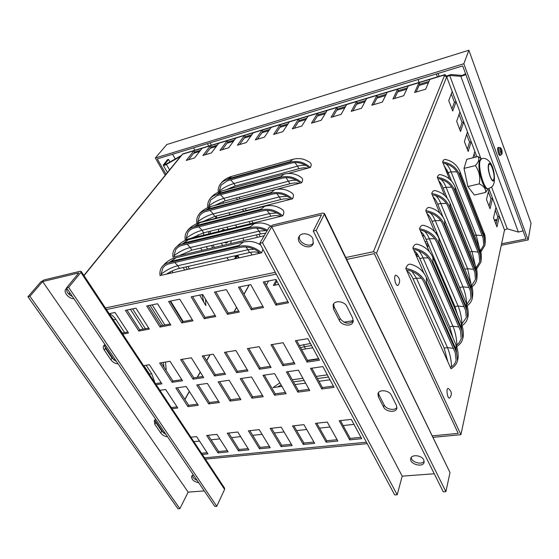 <?xml version="1.0" encoding="UTF-8"?>
<svg xmlns="http://www.w3.org/2000/svg" width="559" height="559" viewBox="0 0 559 559"><rect width="100%" height="100%" fill="white"/><g stroke="black" fill="none" stroke-linecap="round" stroke-linejoin="round"><path stroke-width="0.84" d="M523.077 230.839L518.375 232.076L460.854 76.345L465.885 74.626M465.43 73.383L465.2 74.019L462.167 75.437L450.952 74.536L446.187 76.129M474.06 154.06L475.248 157.198M476.869 156.793L471.181 141.713L469.546 142.14L466.646 134.474M467.471 131.896L464.389 141.553L468.176 151.489L471.181 141.713L463.718 121.96L462.076 122.407L459.051 114.427M459.924 111.912L456.668 121.324L460.546 131.498L463.718 121.96L456.081 101.738L454.425 102.213L451.281 93.891M452.196 91.445L448.758 100.606L452.734 111.031L456.081 101.738L446.676 76.828L444.405 75.745L445.041 74.585L446.313 76.045M488.391 191.891L490.956 198.662L492.549 198.305L488.866 188.558M495.309 210.17L497.769 216.661L499.355 216.326L492.549 198.305L490.012 208.703L486.477 199.444L489.083 189.138M462.167 75.437L460.854 76.345L449.653 75.43L446.676 76.828L376.521 253.206L460.916 434.678L504.525 230.022L507.258 228.806L518.375 232.076M374.341 253.653L458.191 433.365L432.526 435.845L458.191 433.365L374.341 253.653L346.776 259.404L374.341 253.653M467.338 149.281L469.546 142.14M459.743 129.381L462.076 122.407M489.083 206.264L490.956 198.662M451.965 108.998L454.425 102.213M504.525 230.022L499.355 216.326L496.958 226.912L493.506 217.856L495.966 207.361M472.97 157.771L474.843 151.419M426.559 282.679L456.291 350.039L457.521 360.555C456.668 364.021 454.495 366.753 451.008 368.758L405.785 268.425C407.008 265.057 408.741 263.694 410.984 264.33C418.153 266.419 423.289 270.829 426.398 277.557L426.559 282.679L425.567 282.323C421.828 274.874 415.232 270.242 405.785 268.425M412.842 248.014C413.946 244.975 415.512 243.731 417.545 244.283C424.707 246.281 429.808 250.635 432.834 257.35L432.959 261.961L432.016 261.563C428.418 254.247 422.024 249.733 412.842 248.014L413.681 249.915L415.03 249.635C422.541 251.683 427.747 255.749 430.654 261.836L460.56 330.921L461.217 338.887L459.079 342.898L456.913 344.959L456.109 345.078M423.988 273.33L413.681 249.915L415.03 249.635M419.488 228.792C420.487 226.046 421.905 224.907 423.75 225.382C430.891 227.296 435.943 231.594 438.899 238.281L438.997 242.445L438.088 242.012C434.623 234.822 428.425 230.413 419.488 228.792L420.298 230.664L421.612 230.378C428.914 232.334 433.959 236.303 436.761 242.285L465.57 310.301L466.318 317.638L461.615 324.29M429.347 251.676L420.298 230.664L421.619 230.378M425.762 210.659C426.664 208.158 427.956 207.116 429.633 207.536C436.74 209.359 441.729 213.601 444.615 220.253L444.684 224.026L443.818 223.558C440.478 216.494 434.455 212.196 425.762 210.659L426.538 212.497L427.824 212.203C434.923 214.083 439.828 217.961 442.525 223.838L470.315 290.799L471.013 298.045L466.779 304.578M434.643 231.692L426.538 212.497M431.695 193.519C432.512 191.241 433.686 190.284 435.216 190.654C442.274 192.401 447.207 196.579 450.009 203.183L450.065 206.606L449.233 206.117C446.005 199.172 440.157 194.972 431.695 193.519L432.442 195.329L433.693 195.028C440.604 196.838 445.369 200.625 447.976 206.404L474.815 272.317L475.471 279.479L471.593 285.74M439.765 213.028L432.442 195.329M437.306 177.301C438.053 175.219 439.122 174.338 440.52 174.66C447.521 176.337 452.392 180.445 455.124 186.999L455.159 190.123L454.362 189.606C451.239 182.779 445.558 178.677 437.306 177.301L438.025 179.076L439.248 178.775C445.984 180.508 450.61 184.218 453.132 189.892L479.077 254.785L479.692 261.857L476.142 267.845M444.705 195.503L438.025 179.076M442.623 161.921C443.308 160.021 444.286 159.203 445.565 159.49C452.504 161.09 457.304 165.143 459.966 171.634L459.987 174.485L459.225 173.954C456.2 167.246 450.673 163.235 442.623 161.921L443.322 163.668L444.51 163.368C451.078 165.038 455.585 168.664 458.024 174.247L483.13 238.12L483.71 245.108L480.447 250.837M449.436 178.985L443.322 163.668M496.001 224.404L497.769 216.661M169.943 161.9L168.545 159.413L167.365 159.769L163.235 165.198C163.703 165.576 164.779 165.31 166.456 164.416L180.138 156.604M168.545 159.413L164.549 164.465L166.163 164.073L169.489 169.754M216.452 218.115L215.404 216.235M235.94 255.61L236.226 256.134L237.4 255.868L237.114 255.344M180.739 155.863L166.163 164.073M84.018 275.643L182.779 153.921L445.013 74.592M181.577 155.116L83.892 275.447M228.498 260.242L227.22 257.965L227.499 257.517M234.556 258.887L236.226 256.134M426.559 245.191L428.362 244.821M427.88 243.563L426.021 243.948M496.937 220.323L494.631 220.812M437.019 233.075L435.992 233.292M424.274 235.786L422.653 236.129M497.133 219.442L494.338 220.043M436.705 232.334L435.447 232.607M423.834 235.08L422.338 235.402M451.518 181.053L448.15 172.598L444.056 165.499M447.263 198.319L443.07 187.985C441.687 184.61 440.226 182.185 438.689 180.704M443.133 217.318L437.718 204.196C436.244 200.667 434.678 198.186 433.029 196.747M461.468 291.868L432.065 221.315C430.493 217.619 428.823 215.082 427.055 213.72M457.493 314.668L454.935 306.542L426.091 239.406C424.414 235.542 422.625 232.97 420.731 231.685M452.874 337.727L449.695 326.736L419.767 258.551C417.978 254.527 416.064 251.92 414.037 250.732M447.787 361.617L444.153 348.103L413.066 278.864C411.144 274.665 409.104 272.037 406.931 270.975M415.966 255.107L416.637 253.108M417.3 254.01L416.511 256.35M268.599 280.967L266.377 285.104M203.742 457.926L366.438 442.225L203.742 457.926M428.39 244.744L427.516 247.427M418.614 256.176L416.616 256.581M278.627 284.412L273.4 285.467L276.265 280.031M281.932 386.367L273.009 387.59L279.912 382.852M292.266 379.764L302.894 378.275M316.275 376.396L327.322 374.851M329.978 379.792L318.958 381.301M305.598 383.125L294.984 384.578M291.581 363.112L294.062 362.407M307.492 360.317L318.595 358.64M299.456 345.623L310.427 343.478M312.754 347.796L301.608 349.564M343.988 322.229L353.316 320.635M325.883 112.485L318.134 114.819L317.477 113.386L182.255 154.277M327.085 110.479L317.477 113.386L311.454 123.176L321.208 120.276L327.085 110.479L346.657 104.561L341.074 114.364L331.082 117.334L336.811 107.538L337.461 108.991L345.518 106.566M306.716 118.256L299.254 120.506L298.59 119.102L292.287 128.877L301.811 126.041L307.974 116.258M287.997 123.902L280.814 126.068L280.136 124.678L273.575 134.44L282.875 131.672L289.31 121.904M269.704 129.415L262.786 131.498L262.101 130.135L255.295 139.876L264.386 137.179L271.066 127.424M251.823 134.803L245.17 136.808L244.479 135.46L237.435 145.193L246.316 142.552L253.241 132.811M217.262 145.221L211.092 147.08L210.394 145.766L202.917 155.458L211.4 152.935L218.772 143.237M234.354 140.071L227.939 142L227.247 140.672L219.98 150.385L228.659 147.8L235.814 138.08M200.555 150.259L194.616 152.048L193.91 150.755L186.231 160.426L194.525 157.952L202.106 148.275M429.012 81.397L419.62 84.227L419.012 82.683L346.657 104.561M429.871 79.399L419.012 82.683L414.61 92.487L425.658 89.202L429.871 79.399L444.747 74.899M407.35 87.931L398.322 90.649L397.701 89.126L392.935 98.936L403.703 95.729L408.287 85.925M386.234 94.296L377.542 96.917L376.906 95.414L371.805 105.225L382.307 102.101L387.24 92.291M365.628 100.501L357.264 103.024L356.621 101.549L351.192 111.353L361.435 108.306L366.704 98.503M345.853 257.51L373.44 251.725L376.521 253.206M194.616 152.048L188.53 159.741M419.62 84.227L416.141 92.032M398.322 90.649L394.556 98.454M377.542 96.917L373.503 104.715M357.264 103.024L352.967 110.829M275.308 272.31L104.54 308.135M262.947 249.265L261.682 252.808L160.07 275.573C159.588 272.394 160.133 269.613 161.719 267.23C163.333 264.91 165.73 263.373 168.909 262.604L239.615 246.233C247.378 244.814 254.736 247.008 261.682 252.808M264.19 235.751L172.955 257.154C172.514 254.01 173.08 251.25 174.66 248.881C176.274 246.575 178.635 245.024 181.752 244.241L251.054 227.478C256.378 226.304 261.843 227.199 267.44 230.161M261.85 209.758L260.976 209.22L264.84 206.194C271.185 204.72 277.033 205.866 282.393 209.632C284.189 210.946 284.321 213.014 282.777 215.83L185.162 239.692C184.763 236.583 185.35 233.851 186.923 231.496C188.523 229.197 190.857 227.646 193.917 226.849L261.85 209.758C269.277 208.262 276.251 210.282 282.777 215.83M272.072 192.995L271.199 192.513L274.7 189.739C281.016 188.215 286.83 189.361 292.14 193.169C293.768 194.385 293.88 196.279 292.469 198.843L196.747 223.111C196.391 220.043 196.999 217.332 198.564 214.991C200.15 212.713 202.449 211.169 205.453 210.352L272.072 192.995C279.339 191.464 286.138 193.414 292.469 198.843M296.948 180.536C294.886 180.033 292.14 180.229 288.71 181.123L223.886 198.319C218.569 199.822 213.545 202.365 208.807 205.943L209.359 206.942L207.766 207.361C207.445 204.321 208.06 201.645 209.618 199.318C211.197 197.054 213.461 195.51 216.41 194.686L281.75 177.112L280.884 176.672L284.07 174.128C290.352 172.563 296.116 173.702 301.371 177.545C302.845 178.67 302.936 180.403 301.65 182.744L276.272 189.403M218.234 192.24C217.975 189.291 218.611 186.678 220.134 184.407C221.699 182.157 223.935 180.62 226.835 179.788L290.939 162.04L290.072 161.642L292.979 159.308C299.219 157.701 304.928 158.833 310.126 162.697C311.468 163.738 311.545 165.331 310.364 167.476L288.164 173.472M205.565 299.289L205.831 305.591L199.612 295.117M184.722 270.053L183.219 267.523M180.948 254.652L181.27 255.197M187.922 266.461L189.424 268.998M167.993 273.798L167.707 273.337M171.976 271.038L172.969 272.687M170.607 301.07L183.191 321.523M152.195 304.844L164.877 324.996M132.609 308.861L145.382 328.692M165.52 362.05L166.212 370.631M109.278 313.816C111.786 314.738 113.98 316.597 115.853 319.392L124.587 332.64M146.095 365.244L151.72 373.768L155.039 382.985M480.789 252.081L484.926 245.338L484.304 237.882L459.225 173.954M476.499 269.082L480.936 262.101L480.279 254.548L454.362 189.606M471.971 286.956C474.465 285.006 476.058 282.595 476.743 279.731L476.037 272.086L449.233 206.117M467.177 305.787C469.881 303.81 471.6 301.315 472.32 298.31L471.572 290.575L443.818 223.558M462.097 325.645C465.039 323.647 466.898 321.069 467.659 317.917L466.863 310.091L438.088 242.012M456.696 346.615C459.91 344.61 461.923 341.947 462.733 338.635L461.881 330.718L432.016 261.563M406.652 270.353L408.035 270.088C415.77 272.226 421.151 276.391 424.169 282.581L455.25 352.75L456.102 360.248C455.466 362.889 453.957 365.104 451.574 366.886L450.247 367.067M456.605 352.554L425.567 282.323M219.659 191.653L219.282 190.961L221.098 185.12L227.366 180.788L291.463 163.088C297.22 161.719 302.761 162.99 308.093 166.896L308.603 167.952M307.59 168.224C305.535 167.56 302.636 167.728 298.876 168.727L235.311 185.979L226.129 189.801M208.807 205.943L210.603 200.045L216.969 195.706L282.288 178.181C288.164 176.833 293.845 178.153 299.324 182.143L299.855 183.219M298.988 183.443C296.927 182.646 293.936 182.751 290.023 183.757L225.242 200.821L214.404 205.544M290.086 198.214L290.631 199.304L290.086 198.214C284.447 194.134 278.627 192.757 272.631 194.085L204.88 211.742L201.848 213.363L199.577 215.732L197.802 221.692L198.375 222.699M289.918 199.486C287.85 198.543 284.783 198.571 280.702 199.584L214.663 216.424L203.155 221.49M186.818 239.287L186.217 238.26L187.971 232.251C189.466 230.091 191.653 228.645 194.518 227.897L262.43 210.869C268.558 209.562 274.525 211.002 280.332 215.18L280.904 216.291M280.339 216.431C278.27 215.313 275.119 215.264 270.87 216.277L203.532 232.837L191.534 238.134M265.651 233.236L260.494 233.9L191.807 250.139L179.299 255.666M174.639 256.756L174.017 255.715L175.743 249.649C177.245 247.49 179.453 246.037 182.374 245.31L251.655 228.603C256.609 227.52 261.696 228.345 266.902 231.091M290.939 162.04C297.919 160.461 304.389 162.271 310.364 167.476M281.75 177.112C288.87 175.554 295.501 177.434 301.65 182.744M161.789 275.189L161.139 274.134L162.83 268.02C164.339 265.846 166.582 264.4 169.559 263.687L240.251 247.378C246.652 246.142 252.941 247.714 259.11 252.102L259.725 253.248M259.467 253.304C257.433 251.802 254.114 251.543 249.517 252.542L179.432 268.383C175.191 269.382 170.844 271.311 166.393 274.162M238.574 257.985L237.4 255.868L235.737 258.621M215.145 218.45L215.963 217.234M202.211 250.292L200.569 248.063M197.795 236.604L198.047 234.71M211.092 147.08L205.167 154.787M245.17 136.808L239.587 144.55M280.814 126.068L275.615 133.832M318.134 114.819L313.361 122.603M337.461 108.991L332.926 116.789M299.254 120.506L294.265 128.284M262.786 131.498L257.392 139.254M227.939 142L222.182 149.728M276.873 281.149L274.748 285.195M276.272 274.106L105.574 309.7L276.272 274.106M204.58 459.198L367.2 443.643M433.246 437.327L460.916 434.678M104.498 346.028L114.162 360.262M154.969 420.326L163.689 433.162M282.903 365.712L271.024 344.707L283.106 342.723L294.9 363.916L282.903 365.712L283.546 364.321L294.237 362.714M272.352 344.491L283.546 364.321M168.587 301.483L179.788 299.184L192.967 320.831L181.822 322.934L168.587 301.483M181.822 322.934L182.632 321.628L192.331 319.79M170.041 301.182L182.632 321.628M214.446 292.077L226.367 289.632L239.259 312.083L227.422 314.319L214.446 292.077M227.422 314.319L228.177 312.991L238.644 311.007M215.837 291.791L228.177 312.991M125.412 310.343L135.97 308.177L149.365 329.062L138.863 331.047L125.412 310.343M138.863 331.047L139.722 329.768L148.722 328.063M126.928 310.028L139.722 329.768M159.622 363.022L170.048 361.303L182.52 380.756L172.151 382.314L159.622 363.022M172.151 382.314L172.927 380.993L181.815 379.652M161.118 362.77L172.927 380.993M202.232 356.013L213.279 354.203L225.522 374.313L214.544 375.962L202.232 356.013M214.544 375.962L215.271 374.614L224.83 373.174M203.672 355.783L215.271 374.614M247.406 348.592L259.131 346.664L271.087 367.487L259.446 369.226L247.406 348.592M259.446 369.226L260.117 367.857L270.409 366.306M248.769 348.369L260.117 367.857M187.943 406.638L175.84 388.002L186.203 386.493L198.249 405.282L187.943 406.638L188.683 405.303L197.516 404.129M177.329 387.785L188.683 405.303M230.049 401.082L218.171 381.839L229.134 380.239L240.943 399.65L230.049 401.082L230.734 399.72L240.223 398.462M219.596 381.629L230.734 399.72M274.595 395.206L262.989 375.306L274.609 373.615L286.138 393.683L274.595 395.206L275.224 393.809L285.432 392.453M264.337 375.11L275.224 393.809M321.809 388.973L310.531 368.381L322.871 366.585L334.058 387.359L321.809 388.973L322.375 387.548L333.374 386.087M311.796 368.199L322.375 387.548M190.088 437.32L196.586 436.593L207.955 453.894L201.492 454.537M201.519 453.244L207.158 452.685M238.455 450.882L227.247 433.183L237.757 432.016L248.902 449.848L238.455 450.882L239.105 449.499L248.119 448.597M228.687 433.022L239.105 449.499M281.1 446.662L270.144 428.418L281.247 427.181L292.133 445.572L281.1 446.662L281.694 445.244L291.372 444.279M271.513 428.264L281.694 445.244M326.17 442.204L315.514 423.366L327.274 422.059L337.839 441.044L326.17 442.204L326.701 440.758L337.098 439.716M316.806 423.226L326.701 440.758M349.675 439.877L339.194 420.731L351.297 419.39L361.687 438.689L349.675 439.877L350.179 438.41L360.96 437.334M340.438 420.599L350.179 438.41M303.32 444.461L292.511 425.93L303.928 424.658L314.661 443.343L303.32 444.461L303.879 443.035L313.913 442.029M293.838 425.776L303.879 443.035M259.488 448.8L248.399 430.835L259.201 429.633L270.221 447.738L259.488 448.8L260.11 447.403L269.445 446.466M249.803 430.675L260.11 447.403M217.989 452.902L206.669 435.475L216.892 434.336L228.156 451.896L217.989 452.902L218.653 451.539L227.366 450.666M208.137 435.314L218.653 451.539M297.849 392.139L286.404 371.896L298.373 370.156L309.742 390.566L297.849 392.139L298.457 390.727L309.043 389.323M287.717 371.707L298.457 390.727M251.997 398.19L240.251 378.618L251.536 376.976L263.212 396.708L251.997 398.19L252.661 396.806L262.499 395.499M241.642 378.415L252.661 396.806M208.703 403.898L196.705 384.962L207.361 383.411L219.303 402.501L208.703 403.898L209.422 402.55L218.569 401.334M198.166 384.753L209.422 402.55M159.049 390.448L165.625 389.49L177.783 407.979L171.236 408.846M171.327 407.609L177.035 406.847M224.487 352.359L235.863 350.486L247.972 370.952L236.667 372.643L224.487 352.359M236.667 372.643L237.365 371.281L247.281 369.785M225.885 352.128L237.365 371.281M180.62 359.57L191.353 357.802L203.714 377.584L193.044 379.184L180.62 359.57M193.044 379.184L193.798 377.849L203.015 376.459M182.087 359.325L193.798 377.849M142.727 365.796L149.344 364.706L161.921 383.844L155.332 384.83M155.458 383.628L161.202 382.761M108.327 313.851L115.014 312.474L128.507 333.003L121.841 334.261M122.051 333.122L127.857 332.018M191.164 296.85L202.714 294.481L215.76 316.52L204.28 318.693L191.164 296.85M204.28 318.693L205.062 317.379L215.138 315.465M192.589 296.563L205.062 317.379M146.682 305.976L157.547 303.747L170.844 325.01L160.028 327.05L146.682 305.976M160.028 327.05L160.866 325.757L170.209 323.989M148.163 305.675L160.866 325.757M307.087 362.092L295.376 340.711L307.834 338.663L319.455 360.234L307.087 362.092L307.688 360.688L318.791 359.011M296.654 340.501L307.688 360.688M263.261 282.057L275.957 279.458L288.514 302.782L275.908 305.158L263.261 282.057M275.908 305.158L276.6 303.81L287.913 301.664M264.568 281.792L276.6 303.81M238.469 287.144L250.767 284.622L263.506 307.506L251.284 309.812L238.469 287.144M251.284 309.812L252.011 308.47L262.891 306.409M239.811 286.872L252.011 308.47M193.868 441.687L199.528 441.072M211.064 439.828L219.806 438.885M231.587 437.613L240.643 436.635M252.675 435.335L262.052 434.322M274.35 432.994L284.07 431.939M296.633 430.584L306.709 429.494M319.559 428.11L330.006 426.978M343.149 425.56L353.994 424.386M418.013 79.532L419.152 82.411M438.067 73.425L439.185 76.352M437.452 76.876L436.334 73.949M193.575 147.849L194.888 150.259M222.859 201.554L223.705 203.106M228.973 212.776L230.015 214.677M235.612 224.949L236.771 227.073M242.781 238.085L244.073 240.468M250.544 252.333L251.99 254.981M210.114 142.818L211.421 145.256M233.452 186.538L234.046 187.656M239.126 197.166L240.014 198.829M245.24 208.626L246.274 210.554M251.829 220.959L252.975 223.118M258.929 234.27L260.214 236.681M257.58 237.302L256.295 234.892M250.327 223.761L249.174 221.616M243.612 211.232L242.585 209.304M237.351 199.528L236.457 197.872M231.377 188.383L230.902 187.496M208.717 146.074L207.41 143.642M165.953 174.122L157.261 158.903L462.698 65.927L526.04 238.931L501.584 243.801M175.198 158.882L172.591 154.235M501.276 245.268L528.15 239.937L531.05 223.223L468.882 50.226L166.785 144.543L155.346 157.987L165.143 175.121M468.882 50.226L463.837 63.754L155.346 157.987M528.15 239.937L463.837 63.754M324.353 214.181L324.423 213.412L322.382 213.119L272.715 225.046L269.04 227.408L259.774 243.347L262.499 242.718L271.716 226.765L321.495 214.866L313.264 231.021L443.252 491.822L445.886 491.654L450.009 472.586L324.353 214.181L316.177 230.35L445.886 491.654M324.437 213.447L450.009 472.586M316.177 230.35L313.264 231.021M434.252 473.759L402.201 476.149L397.19 494.764L262.499 242.718M397.19 494.764L394.703 494.925L259.774 243.347M378.317 396.75L377.954 393.662C379.037 389.085 389.134 390.182 391.307 395.157L396.499 405.513L396.855 408.405C395.863 413.01 385.752 411.934 383.565 407.022L378.317 396.75L378.953 394.787L384.187 405.044C386.143 409.405 394.829 411.019 396.988 407.392M333.43 308.875L333.115 304.718C334.729 299.959 344.519 301.175 346.859 306.458L352.715 318.148L353.043 322.033C351.548 326.847 341.703 325.687 339.341 320.447L333.43 308.875L334.226 307.017L340.117 318.574C344.351 323.689 348.739 324.527 353.281 321.09M423.75 459.903L424.099 462.3C423.037 468.037 409.006 464.005 410.753 458.485C411.508 454.118 421.71 455.208 423.75 459.903M312.942 238.77L313.166 243.808C310.014 251.18 295.061 243.668 299.002 236.695C301.063 231.929 310.504 233.313 312.942 238.77M378.436 392.697L378.953 394.787M333.653 303.789L334.226 307.017M411.214 457.5C411.319 462.202 421.793 465.256 424.162 461.252M299.589 235.8C297.332 242.25 309.56 248.524 313.487 242.941M80.887 272.415L81.209 271.394L80.147 271.283L44.014 279.961L40.681 282.029L27.95 296.759L29.927 296.298L42.638 281.561L78.819 272.904L66.549 287.864L214.796 506.419L216.78 506.293L224.585 489.404L80.887 272.415L68.645 287.382L216.78 506.293M81.23 271.422L224.592 488.126L224.585 489.404M68.645 287.382L66.549 287.864M204.28 490.921L188.152 492.123L179.872 508.648L29.927 296.298M179.872 508.648L177.979 508.774L27.95 296.759M167.553 436.775C164.716 436.467 162.445 435.195 160.733 432.966L154.78 424.225L154.235 420.592L155.765 419.397M118.089 363.846C115.168 363.616 112.771 362.274 110.892 359.807L104.288 350.116C103.149 348.362 102.968 346.853 103.75 345.588L105.015 344.575M198.773 482.801C193.728 481.648 191.36 479.405 191.667 476.079L193.358 474.815M73.879 298.667C68.932 298.981 63.104 292.119 65.829 289.136L66.856 288.311M154.969 419.795L155.807 422.464L161.74 431.192L165.946 434.406M104.54 344.826L105.476 348.425L112.059 358.102L116.552 361.575M192.366 475.276C192.624 477.372 194.211 479.07 197.138 480.384M66.682 288.409C66.242 291.728 68.149 294.432 72.411 296.501M398.315 285.006L398.26 285.076C395.52 288.171 392.767 273.162 396.492 275.468C399.958 278.151 400.544 281.352 398.26 285.076M449.876 397.791L449.82 397.854C447.424 400.237 445.572 386.542 448.57 388.673C451.77 391.419 452.182 394.479 449.82 397.854M502.101 152.348L501.647 149.47L501.758 150.147L500.871 148.771L500.773 149.211M501.325 152.188L501.891 151.391L502.22 152.502M500.871 148.771L501.612 150.762L501.095 151.531L501.367 152.293M501.702 149.623L501.549 150.371M500.752 148.023L499.054 147.352C497.734 147.359 499.592 155.605 500.815 155.129L502.073 153.697C501.206 156.646 498.726 145.682 500.801 148.086L501.451 149.4M499.886 155.395L499.851 155.409C498.621 155.884 496.741 147.569 498.083 147.569L499.026 147.359M221.119 243.207L222.852 245.443M230.706 243.605L231.23 240.817M228.331 229.141L226.758 227.129M218.772 229.092L218.317 231.587M228.226 241.53L226.423 243.123L224.201 242.48M221.476 230.811L223.181 229.365L225.256 229.889M212.811 245.17L214.558 247.392M207.62 249.021L206.299 246.708M203.448 235.22L203.707 232.796M208.556 233.969L208.807 231.545M212.727 247.819L211.414 245.499M210.484 231.133L210.023 233.613M485.568 192.464L474.374 195.035L467.883 186.538L464.033 168.392L466.807 159.315L477.952 156.52C479.699 158.854 478.825 161.879 475.346 165.604C479.252 171.061 480.544 177.154 479.217 183.869C483.968 186.175 486.092 189.04 485.568 192.464L488.217 188.732M481.439 158.763L477.952 156.52M467.883 186.538L479.217 183.869M464.033 168.392L475.346 165.604M447.123 170.243L446.585 171.844M493.87 179.153C495.036 175.302 491.557 163.347 489.474 164.101L488.678 165.205C487.455 168.979 490.991 181.116 493.059 180.319L493.87 179.153M487.602 188.872L487.469 188.907C485.841 188.977 484.066 186.573 482.137 181.703C479.259 173.283 478.322 166.358 479.322 160.915L480.831 158.91L481.488 158.749M465.2 74.019L465.619 73.893M450.952 74.536L449.653 75.43L480.747 158.225M491.578 187.048L507.258 228.806M163.494 164.444L164.681 164.094L164.94 164.549M235.472 257.378L234.654 255.903M179.684 157.163L179.222 156.569M68.932 294.286L70.001 292.958M249.314 284.922L244.024 294.327M236.625 307.499L234.179 311.852M210.086 354.727L206.718 360.723M200.311 372.133L197.404 377.304M189.417 391.51L184.924 399.503M249.139 284.957L243.948 294.195M236.548 307.359L234.004 311.887M209.904 354.755L206.627 360.583M200.22 371.987L197.215 377.332M189.326 391.363L184.833 399.357M165.499 433.749L165.296 434.119M425.168 241.963L427.027 241.572M428.474 82.655L419.061 85.485M406.77 89.181L397.715 91.907M385.598 95.547L376.892 98.167M364.95 101.759L356.572 104.281M344.805 107.817L336.735 110.242M325.135 113.736L317.365 116.069M305.927 119.507L298.457 121.757M287.172 125.153L279.975 127.319M268.844 130.666L261.919 132.749M250.942 136.047L244.269 138.052M233.438 141.315L227.017 143.244M216.319 146.458L210.142 148.317M199.584 151.496L193.638 153.285M373.44 251.725L444.405 75.745M185.854 266.929L187.349 269.466M202.023 294.628L203.818 302.195M170.139 271.96L170.865 273.155M150.029 305.291L162.718 325.408M130.401 309.316L143.181 329.111M163.34 362.407L164.101 367.382M111.604 317.337L113.603 319.839L115.853 319.392M113.302 319.902L122.351 333.066M143.873 365.607L149.505 374.125L151.72 373.768M149.204 374.174L151.021 376.92M445.544 163.626C447.438 164.653 449.289 167.407 451.099 171.872L448.15 172.598M456.808 171.816L451.099 171.872L476.177 235.094L474.409 235.458M482.137 235.591L476.177 235.094L479.356 247.896M440.604 179.125C442.49 180.25 444.321 182.968 446.089 187.265L443.07 187.985M451.756 187.23L446.089 187.265L471.999 251.48L469.756 251.92M477.973 252.025L471.999 251.48L475.402 265.86M435.426 195.503C437.292 196.719 439.088 199.381 440.806 203.49L437.718 204.196M446.417 203.476L440.806 203.49L467.603 268.711L464.836 269.235M473.585 269.305L467.603 268.711L471.202 284.671M429.99 212.818C431.827 214.118 433.574 216.717 435.23 220.616L432.065 221.315M440.744 220.623L435.23 220.616L462.971 286.865L459.889 287.417M468.952 287.501L462.971 286.865C465.151 292.287 466.409 298.157 466.737 304.459M424.281 231.174C426.07 232.544 427.754 235.059 429.333 238.721L426.091 239.406M434.72 238.735L429.333 238.721L458.087 306.004L454.935 306.542M464.04 306.681L458.087 306.004C460.364 311.573 461.657 317.645 461.965 324.234M418.279 250.656C419.991 252.081 421.598 254.492 423.093 257.888L419.767 258.551M428.306 257.909L423.093 257.888L452.93 326.225L449.695 326.736M458.834 326.938L452.93 326.225C455.292 331.878 456.619 338.125 456.913 344.959M459.987 174.485L484.024 235.807L484.304 237.882M484.024 235.807L483.863 232.719C485.24 234.724 485.596 238.931 484.926 245.338M455.159 190.123L479.992 252.409L480.279 254.548M479.992 252.409L479.811 249.034C481.299 251.445 481.669 255.798 480.936 262.101M450.065 206.606L475.751 269.885L476.037 272.086M475.751 269.885L475.534 266.189C477.134 268.921 477.533 273.435 476.743 279.731M444.684 224.026L471.279 288.304L471.572 290.575M471.279 288.304L471.027 284.245L444.678 220.414M438.997 242.445L466.562 307.743L466.863 310.091M466.562 307.743L466.269 303.271C466.632 303.544 469.476 312.257 467.659 317.917M432.959 261.961L461.573 328.287L461.881 330.718M461.573 328.287L461.224 323.347L432.932 257.566M411.962 271.374L416.476 278.221L447.473 347.614L444.153 348.103M453.3 348.355L447.473 347.614C449.918 353.351 451.288 359.779 451.574 366.886M421.451 278.235L416.476 278.221L413.066 278.864M456.291 350.039L455.885 344.561C456.92 346.119 459.274 355.105 457.521 360.555M306.143 165.548C304.096 164.961 301.245 165.157 297.612 166.135L298.876 168.727M294.873 162.543L297.612 166.135L233.997 183.513L235.311 185.979M230.636 179.886L233.997 183.513C228.785 185.022 223.879 187.51 219.282 190.961M286.054 177.643L290.023 183.757M220.532 194.749L223.886 198.319L225.242 200.821M287.207 196.328L279.339 196.908L280.702 199.584M276.782 193.554L279.339 196.908L213.252 213.887L214.663 216.424M209.932 210.373L213.252 213.887C207.843 215.376 202.693 217.975 197.802 221.692M276.866 212.972L269.459 213.552L270.87 216.277M267.034 210.366L269.459 213.552L202.065 230.259L203.532 232.837M198.801 226.821L202.065 230.259C196.551 231.733 191.269 234.396 186.217 238.26M265.881 230.56L259.02 231.133L260.494 233.9M256.763 228.149L259.02 231.133L190.284 247.518L191.807 250.139M187.083 244.171L190.284 247.518C184.659 248.965 179.243 251.697 174.017 255.715M290.072 161.642L228.596 178.691L231.817 176.323L292.699 159.385M228.596 178.691L226.835 179.788M280.884 176.672L218.22 193.554L221.748 190.989L283.755 174.212M218.22 193.554L216.41 194.686M271.199 192.513L207.319 209.185L211.183 206.39L274.35 189.829M207.319 209.185L205.453 210.352M260.976 209.22L195.832 225.64L200.087 222.594L264.449 206.292M195.832 225.64L193.917 226.849M270.549 225.99C266.776 223.921 263.135 222.915 259.628 222.964L254.45 223.558L250.18 226.877L183.729 242.99L188.418 239.664L254.01 223.67M183.729 242.99L181.752 244.241M250.18 226.877L251.054 227.478M254.184 249.167L247.979 249.726L249.517 252.542M245.932 246.987L247.979 249.726L177.846 265.721L179.432 268.383M174.75 262.492L177.846 265.721C172.116 267.146 166.547 269.948 161.139 274.134M260.669 245.017C257.014 242.697 253.136 241.481 249.055 241.376L243.479 241.928L238.749 245.569L170.949 261.312L176.134 257.671L242.997 242.04M170.949 261.312L168.909 262.604M238.749 245.569L239.615 246.233M311.552 345.56L304.529 346.678L303.404 344.61M305.466 348.949L304.529 346.678L300.588 347.684M281.121 384.955L277.69 386.947M328.489 377.025L317.456 378.555M304.089 380.413L293.461 381.888M271.716 226.765L402.201 476.149L271.716 226.772M384.187 405.044L383.565 407.022M340.117 318.574L339.341 320.447M42.638 281.561L188.152 492.123L42.638 281.561M155.807 422.464L154.78 424.225M161.74 431.192L160.733 432.966M105.476 348.425L104.288 350.116M112.059 358.102L110.892 359.807M501.856 151.433L501.137 151.559M502.066 151.161L501.185 151.419M502.017 150.783L501.563 150.86M446.725 172.186L447.864 171.899M447.277 173.57L448.423 173.283M494.058 179.649C495.616 174.317 489.866 158.77 488.489 164.702C486.847 170.062 492.772 185.854 494.058 179.649M487.469 188.907L488.259 188.718C493.835 186.154 492.647 185.993 494.247 182.486C494.876 174.38 493.639 167.896 490.536 163.025C487.616 159.084 484.639 157.645 481.62 158.714L480.118 160.719C477.735 167.658 484.346 190.249 488.259 188.718L488.391 188.69M163.235 165.198L167.337 172.403M239.105 257.867L237.645 255.225M231.14 243.5L230.874 243.018M216.99 217.982L215.942 216.102M69.868 292.755L68.764 294.125M460.008 171.746L483.863 232.719M455.173 187.125L479.811 249.034M450.072 203.329L475.534 266.189M472.32 298.31C473.194 292.308 472.788 287.675 471.104 284.419M438.976 238.469L466.269 303.271M462.733 338.635C464.473 333.248 462.069 324.765 461.329 323.577M426.51 277.802L455.885 344.561M231.51 176.413C230.287 176.868 224.173 178.489 220.134 184.407M221.406 191.08C219.932 191.555 213.629 193.393 209.618 199.318M210.806 206.488C208.626 206.816 201.142 210.519 198.731 214.754M199.668 222.706C196.964 223.153 189.536 226.947 186.923 231.496M187.95 239.783C183.953 240.279 179.53 243.312 174.66 248.881M175.61 257.79C170.754 258.705 166.121 261.85 161.719 267.23M501.381 152.223L501.123 151.503M502.073 153.697L501.982 150.406M501.647 149.47L500.801 148.086M500.815 155.129L499.851 155.409M501.891 151.391L501.123 151.517M445.747 169.747L446.746 169.496M445.719 196.502L446.452 196.328"/></g></svg>
